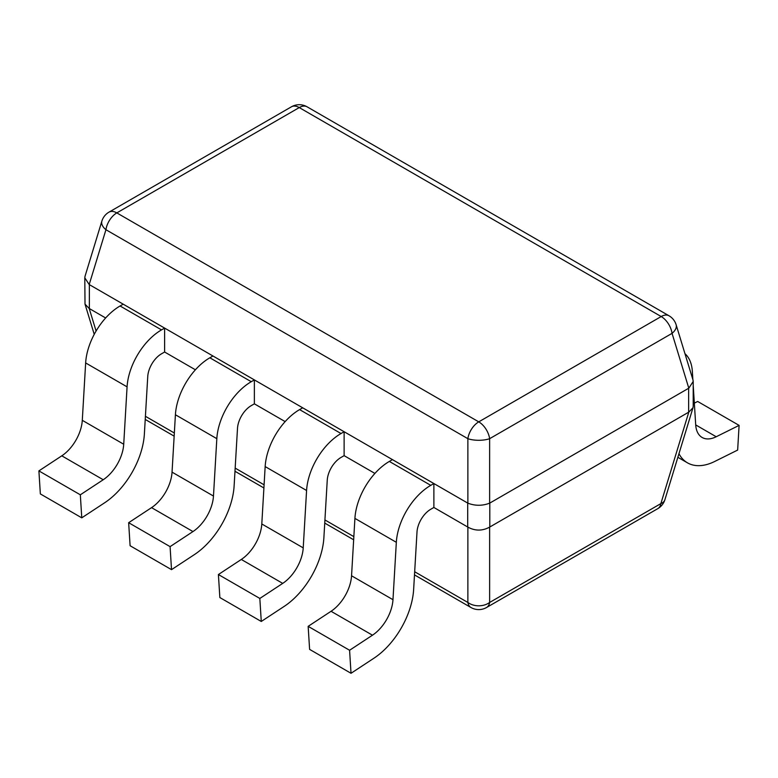 <?xml version="1.0" encoding="UTF-8"?>
<svg xmlns="http://www.w3.org/2000/svg" width="778" height="778" viewBox="0 0 778 778"><rect width="100%" height="100%" fill="white"/><g stroke="black" fill="none" stroke-linecap="round" stroke-linejoin="round"><path stroke-width="1.17" d="M676.121 324.727A15.618 15.618 0 0 0 668.992 315.761A15.618 9.015 120 0 0 661.183 316.539L299.248 107.578L116.817 212.9L478.752 421.861L661.183 316.539A15.618 9.015 60 0 1 672.056 333.354A15.618 8.752 -17 0 0 676.121 324.727L692.984 379.956L693.208 381.463L688.802 388.183L489.634 503.171C482.379 505.953 475.125 505.953 467.87 503.171L89.198 284.544L84.792 277.824L85.016 276.326L101.879 221.088A15.618 8.752 17 0 0 105.944 229.724A15.618 9.015 -60 0 1 116.817 212.9A15.618 9.015 -120 0 0 109.008 212.131A15.618 15.618 0 0 0 101.879 221.088M299.248 107.578A15.618 9.015 -60 0 1 307.057 106.8A15.618 15.618 0 0 0 291.439 106.8A15.618 9.015 60 0 1 299.248 107.578M693.208 381.463L693.208 406.272L692.984 407.779L688.802 412.116L489.634 527.105C482.379 531.063 475.125 531.063 467.87 527.105L433.881 507.47L433.881 483.556L430.769 485.346A48.82 28.183 120 0 0 396.333 542.305L392.978 599.692A31.246 18.04 120 0 1 372.477 635.198L349.585 650.262L351.024 673.291L373.926 658.217A60.538 34.952 -60 0 0 413.643 589.432L416.998 532.045A19.528 11.271 -60 0 1 430.769 509.259L433.881 507.47M105.643 317.969L89.198 308.477L85.016 304.14L84.792 277.824M374.908 473.423L344.119 455.655L344.119 431.732L341.017 433.531A48.82 28.183 120 0 0 306.581 490.49L303.226 547.877A31.246 18.04 120 0 1 282.725 583.383L259.833 598.447L261.272 621.466L284.174 606.402A60.538 34.952 -60 0 0 323.891 537.617L327.246 480.23A19.528 11.271 -60 0 1 341.017 457.445L344.119 455.655M285.156 421.608L254.367 403.831L254.367 379.917L251.265 381.706A48.82 28.183 120 0 0 216.829 438.666L213.473 496.053A31.246 18.04 120 0 1 192.973 531.559L170.081 546.633L171.52 569.652L194.422 554.588A60.538 34.952 -60 0 0 234.129 485.793L237.494 428.406A19.528 11.271 -60 0 1 251.265 405.62L254.367 403.831M195.404 369.783L164.615 352.016L164.615 328.102L161.513 329.891A48.82 28.183 120 0 0 127.077 386.851L123.721 444.238A31.246 18.04 120 0 1 103.221 479.744L80.328 494.808L81.768 517.837L104.67 502.763A60.538 34.952 -60 0 0 144.377 433.978L147.742 376.591A19.528 11.271 -60 0 1 161.513 353.805L164.615 352.016M467.87 527.105L467.87 602.464A15.618 9.015 120 0 0 470.943 607.501A15.618 15.618 0 0 0 486.561 607.501A15.618 9.015 -120 0 0 489.634 602.464A15.618 11.835 180 0 1 467.87 602.464L414.674 571.752M489.634 527.105L489.634 602.464L660.862 503.609A15.618 9.015 60 0 1 657.789 508.647A15.618 15.618 0 0 0 664.918 499.68A15.618 8.752 -163 0 1 660.862 503.609L688.802 412.116M478.752 421.861A15.618 9.015 120 0 0 467.87 438.685A15.618 5.67 0 0 0 489.634 438.685A15.618 9.015 -120 0 0 478.752 421.861M351.024 673.291L309.605 649.377L308.156 626.348L331.058 611.284A31.246 18.04 120 0 0 351.549 575.778L354.914 518.391A48.82 28.183 -60 0 1 389.35 461.432L392.452 459.633L433.881 483.556M308.156 626.348L349.585 650.262M261.272 621.466L219.853 597.553L218.404 574.534L241.306 559.46A31.246 18.04 120 0 0 261.797 523.964L265.162 466.576A48.82 28.183 -60 0 1 299.598 409.607L302.7 407.818L344.119 431.732M218.404 574.534L259.833 598.447M171.52 569.652L130.101 545.738L128.652 522.709L151.554 507.645A31.246 18.04 120 0 0 172.045 472.139L175.41 414.752A48.82 28.183 -60 0 1 209.846 357.792L212.948 356.003L254.367 379.917M128.652 522.709L170.081 546.633M81.768 517.837L40.349 493.923L38.9 470.894L61.793 455.83A31.246 18.04 120 0 0 82.293 420.324L85.648 362.937A48.82 28.183 -60 0 1 120.084 305.978L123.196 304.179L164.615 328.102M38.9 470.894L80.328 494.808M692.858 379.528L692.352 371.407A48.82 28.183 120 0 0 684.961 353.689M678.961 453.71A60.538 34.952 120 0 0 687.48 462.842A60.538 34.952 120 0 0 714.758 461.442L737.651 450.073L739.1 425.381L716.207 436.75A31.246 18.04 -60 0 1 702.126 437.469A31.246 18.04 -60 0 1 695.707 424.914L693.208 385.188M739.1 425.381L697.672 401.467L694.336 403.121M489.634 503.171L489.634 438.685L672.056 333.354L688.802 388.183M688.637 412.204L688.637 388.29M89.363 308.565L89.363 284.651M353.844 536.635L324.922 519.937M264.092 484.811L235.17 468.113M174.34 432.996L145.418 416.298M96.093 331.039L89.198 308.477M489.8 526.998L489.8 503.084M467.704 526.998L467.704 503.084M467.87 503.171L467.87 438.685L105.944 229.724L89.198 284.544M396.333 542.305L354.914 518.391M430.769 485.346L389.35 461.432M331.058 611.284L372.477 635.198M351.549 575.778L392.978 599.692M306.581 490.49L265.162 466.576M341.017 433.531L299.598 409.607M241.306 559.46L282.725 583.383M261.797 523.964L303.226 547.877M216.829 438.666L175.41 414.752M251.265 381.706L209.846 357.792M151.554 507.645L192.973 531.559M172.045 472.139L213.473 496.053M127.077 386.851L85.648 362.937M161.513 329.891L120.084 305.978M61.793 455.83L103.221 479.744M82.293 420.324L123.721 444.238M716.207 436.75L695.707 424.914M668.992 315.761L307.057 106.8M470.943 607.501L414.489 574.903M353.659 539.786L324.737 523.088M263.907 487.971L234.985 471.274M174.155 436.147L145.233 419.449M664.918 499.68L692.984 407.779M657.789 508.647L486.561 607.501M94.235 334.346L85.016 304.14M291.439 106.8L109.008 212.131M677.862 457.289L687.48 462.842"/></g></svg>
